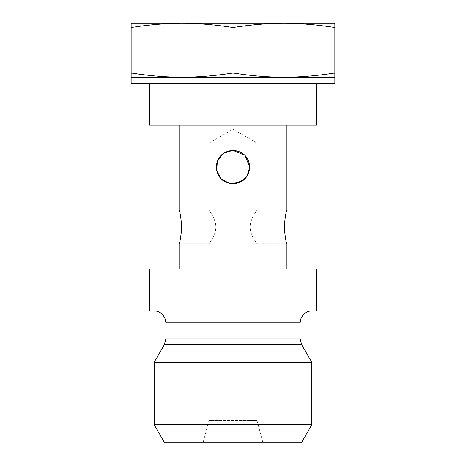 <?xml version="1.0" encoding="UTF-8"?>
<svg xmlns="http://www.w3.org/2000/svg" width="466" height="466" viewBox="0 0 466 466"><rect width="100%" height="100%" fill="white"/><g stroke="black" fill="none" stroke-linecap="round" stroke-linejoin="round"><path stroke-width="0.35" stroke-dasharray="2.33 1.75" d="M154.17 362.35L311.83 362.35M233 310.886L153.914 310.886L233 310.886M149.359 310.886L316.641 310.886M149.359 268.946L316.641 268.946M233 268.946L179.078 268.946L233 268.946M233 125.156L179.078 125.156L233 125.156M284.476 222.177C285.664 214.663 286.479 210.684 286.922 210.23L256.964 210.23C257.279 210.271 250.359 217.855 250.114 227.006C250.359 236.163 257.279 243.741 256.964 243.782C257.279 243.741 250.359 236.163 250.114 227.006C250.359 217.855 257.279 210.271 256.964 210.23L256.964 143.126L233 129.292L209.036 143.126L256.964 143.126L209.036 143.126L209.036 210.23C208.721 210.271 215.642 217.855 215.886 227.006C215.642 236.163 208.721 243.741 209.036 243.782C208.721 243.741 215.642 236.163 215.886 227.006C215.642 217.855 208.721 210.271 209.036 210.23L179.078 210.23C179.521 210.684 180.336 214.663 181.524 222.177M181.612 223.249L181.612 230.769M181.524 231.841C180.336 239.355 179.521 243.334 179.078 243.782L209.036 243.782L209.036 420.338L256.964 420.338L209.036 420.338L203.042 442.7L262.958 442.7L203.042 442.7M248.745 161.306L249.776 167.096C248.786 177.284 243.194 182.876 233 183.872C222.806 182.876 217.214 177.284 216.224 167.096C217.214 156.902 222.806 151.31 233 150.32C243.194 151.31 248.786 156.902 249.776 167.096L248.745 172.88M262.958 442.7L256.964 420.338L256.964 243.782L286.922 243.782C286.479 243.334 285.664 239.355 284.476 231.841M284.388 230.769L284.388 223.249M316.641 125.156L149.359 125.156M316.641 83.216L149.359 83.216L316.641 83.216M301.45 442.7L164.55 442.7M154.17 424.724L311.83 424.724M232.779 150.32L224.932 152.388L219.224 157.525L216.37 164.929L217.255 172.886M217.529 173.579L221.088 178.903M221.263 179.084L226.511 182.567M231.142 183.761L232.965 183.872M233.588 183.86L244.778 179.037M244.9 178.921L248.471 173.579M233 150.32L244.784 155.155M244.9 155.271L248.471 160.613M233.833 73.127L232.167 73.127C214.278 75.888 197.584 77.251 182.072 77.222L334.856 77.222L334.856 73.127L334.017 73.127C316.134 75.888 299.434 77.251 283.928 77.222C268.416 77.251 251.722 75.888 233.833 73.127M131.144 73.127L131.983 73.127L131.144 73.127L131.144 77.222L182.072 77.222C166.566 77.251 149.866 75.888 131.983 73.127L131.144 73.127M131.144 27.523C149.283 24.686 166.257 23.277 182.072 23.3L131.144 23.3L131.144 73.255M233 27.523C251.139 24.686 268.113 23.277 283.928 23.3C299.743 23.277 316.717 24.686 334.856 27.523L334.856 23.3L182.072 23.3C197.887 23.277 214.861 24.686 233 27.523L233 73.255M131.144 83.216L334.856 83.216M334.856 27.523L334.856 73.255M165.896 338.834L300.104 338.834M301.712 344.823L164.288 344.823M300.104 322.874L165.896 322.874"/><path stroke-width="0.7" d="M165.896 338.834L165.896 322.874L300.104 322.874L300.104 338.834L165.896 338.834L164.288 344.823L301.712 344.823L311.83 362.35L154.17 362.35L154.17 424.724L311.83 424.724L301.45 442.7L164.55 442.7L154.17 424.724M316.641 310.886L149.359 310.886L149.359 268.946L316.641 268.946L316.641 310.886M233 150.32L223.511 153.267L217.529 160.607L216.556 170.405L221.076 178.892L229.656 183.528L239.576 182.526L246.922 176.451L249.776 167.096C248.786 156.902 243.194 151.31 233 150.32C222.806 151.31 217.214 156.902 216.224 167.096C217.214 177.284 222.806 182.876 233 183.872C243.194 182.876 248.786 177.284 249.776 167.096L244.854 155.225L232.779 150.32M179.078 268.946L179.078 243.782C179.952 242.792 180.843 237.2 181.752 227.006C180.843 216.818 179.952 211.226 179.078 210.23L179.078 125.156M181.524 222.177L181.612 223.249M181.612 230.769L181.524 231.841M286.922 125.156L286.922 210.23C286.048 211.226 285.157 216.818 284.248 227.006C285.157 237.2 286.048 242.792 286.922 243.782L286.922 268.946M284.476 231.841L284.388 230.769M284.388 223.249L284.476 222.177M149.359 83.216L149.359 125.156L316.641 125.156L316.641 83.216M217.255 172.886L217.529 173.579M226.511 182.567L231.142 183.761M232.965 183.872L233.588 183.86M248.471 173.579L248.745 172.88M248.471 160.613L248.745 161.306M334.856 73.127L334.856 77.222L182.072 77.222C197.584 77.251 214.278 75.888 232.167 73.127L233.833 73.127C251.722 75.888 268.416 77.251 283.928 77.222C299.434 77.251 316.134 75.888 334.017 73.127L334.856 73.255L334.856 27.523C316.717 24.686 299.743 23.277 283.928 23.3L334.856 23.3L334.856 27.523M131.144 27.523L131.144 23.3L283.928 23.3C268.113 23.277 251.139 24.686 233 27.523C214.861 24.686 197.887 23.277 182.072 23.3C166.257 23.277 149.283 24.686 131.144 27.523L131.144 73.255L131.983 73.127C149.866 75.888 166.566 77.251 182.072 77.222L131.144 77.222L131.144 73.127M233 27.523L233 73.255M334.856 77.222L334.856 83.216L131.144 83.216L131.144 77.222M300.104 338.834L301.712 344.823M164.288 344.823L154.17 362.35M300.104 322.874L300.78 318.901L302.679 315.453C305.113 312.494 308.253 310.973 312.086 310.886M165.896 322.874L165.22 318.901L163.321 315.453C160.887 312.494 157.747 310.973 153.914 310.886M311.83 362.35L311.83 424.724"/></g></svg>
